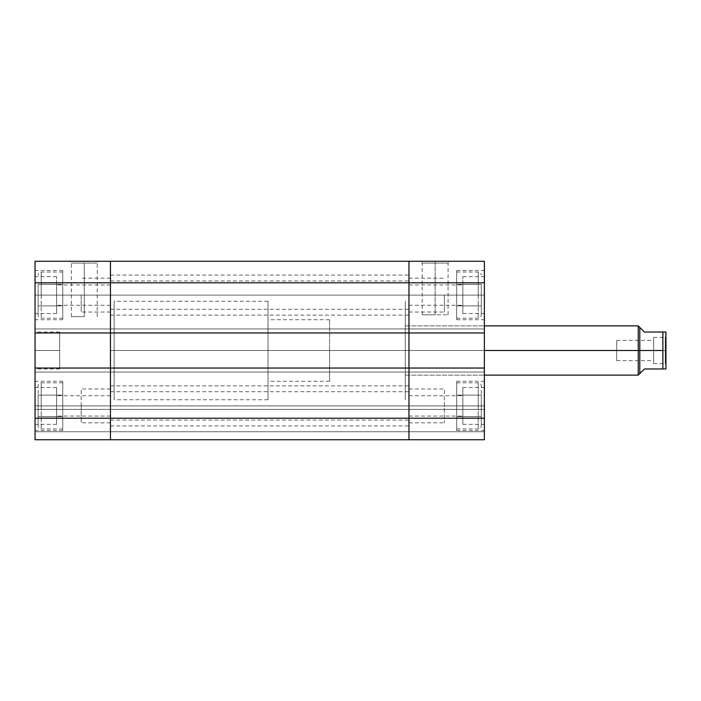 <?xml version="1.0" encoding="UTF-8"?>
<svg xmlns="http://www.w3.org/2000/svg" width="701" height="701" viewBox="0 0 701 701"><rect width="100%" height="100%" fill="white"/><g stroke="black" fill="none" stroke-linecap="round" stroke-linejoin="round"><path stroke-width="0.53" stroke-dasharray="3.5 2.63" d="M41.201 295.103L41.201 272.023L41.201 295.103L62.748 295.103L41.201 295.103L41.201 272.023L41.201 295.103L62.748 295.103L62.748 272.023L62.748 319.726L62.748 295.103L35.05 295.103L56.597 295.103L56.597 313.566L56.597 295.103L35.05 295.103L35.05 313.566L35.05 295.103L62.748 295.103L62.748 270.481L62.748 319.726L62.748 272.023L62.748 295.103L35.05 295.103L35.05 319.726L35.05 270.481L35.05 295.103L62.748 295.103L62.748 270.481L62.748 318.184L62.748 295.103L41.201 295.103L41.201 318.184L41.201 295.103M38.126 295.103L38.126 315.108L38.126 284.334L38.126 295.103L62.748 295.103L62.748 305.873L38.126 305.873L62.748 305.873L38.126 305.873L38.126 284.334L62.748 284.334L62.748 295.103L38.126 295.103L62.748 295.103L62.748 284.334L38.126 284.334L62.748 284.334L38.126 284.334L38.126 305.873L62.748 305.873L62.748 295.103L38.126 295.103L38.126 315.108L38.126 295.103M41.201 405.897L41.201 382.816L41.201 405.897L62.748 405.897L41.201 405.897L41.201 382.816L41.201 405.897L62.748 405.897L62.748 382.816L62.748 430.519L62.748 405.897L35.05 405.897L56.597 405.897L56.597 424.359L56.597 405.897L35.05 405.897L35.05 424.359L35.05 405.897L62.748 405.897L62.748 381.274L62.748 430.519L62.748 382.816L62.748 405.897L35.05 405.897L35.05 381.274L35.05 405.897L62.748 405.897L62.748 381.274L62.748 428.977L62.748 405.897L41.201 405.897L41.201 428.977L41.201 405.897M38.126 405.897L38.126 385.892L38.126 425.901L38.126 395.127L38.126 405.897L62.748 405.897L62.748 416.666L38.126 416.666L38.126 395.127L62.748 395.127L62.748 405.897L38.126 405.897L62.748 405.897L62.748 395.127L38.126 395.127L62.748 395.127L38.126 395.127L38.126 416.666L62.748 416.666L62.748 405.897L38.126 405.897L38.126 425.901L38.126 405.897M84.295 263.094L71.362 263.094L84.295 263.094L84.295 316.65L71.362 316.65L84.295 316.65L84.295 263.094L71.362 263.094L84.295 263.094L84.295 316.65L84.295 263.094L97.22 263.094L84.295 263.094L84.295 261.254L69.522 261.254L99.06 261.254L69.522 261.254L84.295 261.254L84.295 263.094L97.22 263.094L84.295 263.094M110.451 350.5L114.14 350.5L110.451 350.5L110.451 301.255L110.451 399.745L110.451 301.255L110.451 399.745L110.451 350.5L114.14 350.5L114.14 301.255L114.14 350.5L110.451 350.5L110.451 399.745L110.451 350.5L408.972 350.5L110.451 350.5L110.451 301.255L110.451 399.745L110.451 350.5L408.972 350.5L408.972 399.745L408.972 301.255L408.972 350.5L110.451 350.5L110.451 301.255L110.451 350.5M59.673 350.5L59.673 368.963L59.673 350.5L35.05 350.5L59.673 350.5L59.673 368.963L59.673 332.037L59.673 350.5L35.05 350.5L35.05 368.963L35.05 350.5L59.673 350.5L59.673 332.037L59.673 350.5M110.451 295.103L110.451 312.033L110.451 295.103L81.211 295.103L110.451 295.103L110.451 305.259L110.451 295.103L56.597 295.103L110.451 295.103L56.597 295.103L56.597 305.259L56.597 295.103L110.451 295.103L110.451 284.948L110.451 295.103L81.211 295.103L81.211 312.033L81.211 295.103L110.451 295.103L110.451 278.174L110.451 315.108L110.451 295.103L408.972 295.103L110.451 295.103L110.451 309.264L110.451 295.103L408.972 295.103L408.972 315.108L408.972 295.103L110.451 295.103L110.451 315.108L110.451 280.943L110.451 309.264L110.451 295.103L408.972 295.103L408.972 315.108L408.972 275.099L408.972 309.264L408.972 280.943L408.972 295.103L110.451 295.103L110.451 280.943L110.451 295.103L408.972 295.103L408.972 280.943L408.972 295.103L110.451 295.103L110.451 275.099L110.451 295.103M110.451 405.897L110.451 422.826L110.451 405.897L81.211 405.897L110.451 405.897L110.451 416.052L110.451 405.897L56.597 405.897L110.451 405.897L56.597 405.897L56.597 416.052L56.597 405.897L110.451 405.897L110.451 395.741L110.451 405.897L81.211 405.897L81.211 422.826L81.211 405.897L110.451 405.897L110.451 388.967L110.451 425.901L110.451 405.897L408.972 405.897L110.451 405.897L110.451 420.057L110.451 405.897L408.972 405.897L408.972 425.901L408.972 405.897L110.451 405.897L110.451 385.892L110.451 425.901L110.451 391.736L110.451 420.057L110.451 405.897L408.972 405.897L408.972 425.901L408.972 385.892L408.972 420.057L408.972 391.736L408.972 405.897L110.451 405.897L110.451 391.736L110.451 405.897L408.972 405.897L408.972 391.736L408.972 405.897L110.451 405.897L110.451 385.892L110.451 405.897M110.451 439.746L35.05 439.746L110.451 439.746L110.451 409.402L110.451 439.746L35.05 439.746L35.05 328.953L35.05 332.957L110.451 332.957L110.451 282.792L35.05 282.792L35.05 332.957L35.05 261.254L110.451 261.254L110.451 439.746L35.05 439.746L35.05 409.402L35.05 439.746L110.451 439.746L110.451 431.746L110.451 439.746L408.972 439.746L110.451 439.746L110.451 368.043L35.05 368.043L35.05 418.208L110.451 418.208L110.451 439.746L408.972 439.746L110.451 439.746L110.451 431.746L35.05 431.746L110.451 431.746L35.05 431.746L110.451 431.746L110.451 409.402L110.451 431.746L35.05 431.746L35.05 409.402L110.451 409.402L35.05 409.402L110.451 409.402L35.05 409.402L35.05 431.746L110.451 431.746L35.05 431.746L110.451 431.746L110.451 439.746L408.972 439.746L408.972 409.402L408.972 439.746L408.972 431.746L110.451 431.746L110.451 409.402L110.451 439.746L110.451 431.746L408.972 431.746L110.451 431.746L408.972 431.746L408.972 409.402L110.451 409.402L110.451 431.746L110.451 409.402L408.972 409.402L110.451 409.402L408.972 409.402L408.972 431.746L110.451 431.746L408.972 431.746L110.451 431.746L408.972 431.746L408.972 439.746L35.05 439.746L35.05 418.208L110.451 418.208L110.451 328.953L110.451 332.957L35.05 332.957L35.05 328.953L35.05 332.957L110.451 332.957L35.05 332.957L35.05 328.953L110.451 328.953L35.05 328.953L110.451 328.953L35.05 328.953L35.05 372.047L110.451 372.047L35.05 372.047L110.451 372.047L35.05 372.047L35.05 368.043L110.451 368.043L35.05 368.043L110.451 368.043L35.05 368.043L110.451 368.043L110.451 372.047L110.451 368.043L408.972 368.043L408.972 418.208L110.451 418.208L408.972 418.208L408.972 439.746L484.373 439.746L484.373 409.402L484.373 439.746L408.972 439.746L408.972 409.402L408.972 439.746L484.373 439.746L408.972 439.746L408.972 368.043L408.972 418.208L408.972 368.043L408.972 372.047L408.972 368.043L110.451 368.043L110.451 372.047L35.05 372.047L110.451 372.047L35.05 372.047L110.451 372.047L110.451 368.043L110.451 439.746M56.597 405.897L56.597 387.434L56.597 424.359L56.597 395.741L56.597 405.897L35.05 405.897L35.05 381.274L35.05 405.897L56.597 405.897L56.597 387.434L56.597 405.897M56.597 295.103L56.597 313.566L56.597 284.948L56.597 295.103L35.05 295.103L35.05 270.481L35.05 295.103L56.597 295.103L56.597 276.641L56.597 295.103M81.211 405.897L81.211 388.967L81.211 405.897M81.211 295.103L81.211 312.033L81.211 295.103M35.05 350.5L35.05 332.037L35.05 350.5M114.14 350.5L114.14 399.745L114.14 350.5M35.05 295.103L35.05 276.641L35.05 295.103M35.05 405.897L35.05 387.434L35.05 405.897M35.05 261.254L110.451 261.254L110.451 282.792L35.05 282.792L35.05 261.254M84.295 316.65L71.362 316.65L84.295 316.65M84.295 261.254L99.06 261.254L84.295 261.254M35.05 368.043L35.05 372.047L35.05 368.043M35.05 332.957L35.05 328.953L110.451 328.953L110.451 332.957L110.451 328.953L35.05 328.953L110.451 328.953L35.05 328.953L35.05 332.957L110.451 332.957L35.05 332.957M35.05 439.746L35.05 431.746L35.05 439.746M62.748 416.666L38.126 416.666L62.748 416.666L62.748 395.127L62.748 416.666M62.748 305.873L62.748 284.334L62.748 305.873M110.451 261.254L408.972 261.254L408.972 282.792L110.451 282.792L110.451 261.254L110.451 282.792L408.972 282.792L408.972 332.957L110.451 332.957L110.451 282.792L110.451 372.047L110.451 368.043L110.451 372.047L110.451 368.043L408.972 368.043L110.451 368.043L408.972 368.043L408.972 372.047L110.451 372.047L408.972 372.047L110.451 372.047L408.972 372.047L408.972 368.043L484.373 368.043L484.373 418.208L408.972 418.208L484.373 418.208L484.373 439.746L484.373 431.746L408.972 431.746L408.972 439.746L484.373 439.746L408.972 439.746L408.972 431.746L484.373 431.746L408.972 431.746L484.373 431.746L484.373 409.402L408.972 409.402L408.972 431.746L408.972 409.402L484.373 409.402L408.972 409.402L484.373 409.402L484.373 431.746L408.972 431.746L484.373 431.746L408.972 431.746L484.373 431.746L484.373 439.746L484.373 368.043L484.373 372.047L484.373 368.043L484.373 372.047L484.373 368.043L408.972 368.043L408.972 372.047L110.451 372.047L110.451 368.043L408.972 368.043L408.972 372.047L110.451 372.047L408.972 372.047L408.972 328.953L408.972 372.047L408.972 328.953L110.451 328.953L110.451 332.957L408.972 332.957L408.972 328.953L110.451 328.953L408.972 328.953L408.972 332.957L110.451 332.957L110.451 328.953L408.972 328.953L110.451 328.953L110.451 372.047L408.972 372.047L408.972 368.043L408.972 372.047L408.972 368.043L484.373 368.043L408.972 368.043L484.373 368.043L484.373 372.047L408.972 372.047L484.373 372.047L408.972 372.047L484.373 372.047L484.373 368.043L408.972 368.043L408.972 372.047L484.373 372.047L408.972 372.047L484.373 372.047L408.972 372.047L408.972 328.953L110.451 328.953L408.972 328.953L408.972 332.957L408.972 328.953L408.972 332.957L110.451 332.957L110.451 328.953L408.972 328.953L408.972 332.957L110.451 332.957L408.972 332.957L408.972 278.595L408.972 282.792L484.373 282.792L484.373 372.047L484.373 328.953L408.972 328.953L484.373 328.953L408.972 328.953L484.373 328.953L484.373 332.957L408.972 332.957L484.373 332.957L408.972 332.957L408.972 328.953L484.373 328.953L408.972 328.953L484.373 328.953L408.972 328.953L408.972 332.957L484.373 332.957L484.373 328.953L484.373 332.957L408.972 332.957L484.373 332.957L484.373 282.792L408.972 282.792L408.972 261.254L110.451 261.254M408.972 261.254L408.972 278.595L408.972 261.254L484.373 261.254L484.373 282.792L484.373 261.254L408.972 261.254M408.972 350.5L408.972 301.255L408.972 350.5L405.283 350.5L408.972 350.5L408.972 301.255L408.972 399.745L408.972 301.255L408.972 399.745L408.972 350.5L405.283 350.5L405.283 301.255L405.283 375.123L405.283 350.5L484.373 350.5L405.283 350.5L484.373 350.5L484.373 375.123L484.373 350.5L405.283 350.5L405.283 325.877L405.283 350.5L408.972 350.5M408.972 295.103L408.972 275.099L408.972 312.033L408.972 295.103L444.364 295.103L408.972 295.103L408.972 305.259L408.972 295.103L462.835 295.103L462.835 313.566L462.835 295.103L484.373 295.103L408.972 295.103L462.835 295.103L462.835 305.259L462.835 295.103L408.972 295.103L408.972 284.948L408.972 295.103L444.364 295.103L444.364 312.033L444.364 295.103L408.972 295.103L408.972 278.174L408.972 312.033L408.972 295.103M408.972 405.897L408.972 385.892L408.972 422.826L408.972 405.897L444.364 405.897L408.972 405.897L408.972 416.052L408.972 405.897L462.835 405.897L462.835 424.359L462.835 405.897L484.373 405.897L408.972 405.897L462.835 405.897L462.835 416.052L462.835 405.897L408.972 405.897L408.972 395.741L408.972 405.897L444.364 405.897L444.364 422.826L444.364 405.897L408.972 405.897L408.972 388.967L408.972 405.897M478.222 295.103L478.222 272.023L478.222 295.103L456.675 295.103L478.222 295.103L478.222 272.023L478.222 295.103L456.675 295.103L456.675 272.023L456.675 319.726L456.675 295.103L484.373 295.103L484.373 313.566L484.373 295.103L456.675 295.103L456.675 270.481L456.675 319.726L456.675 272.023L456.675 295.103L484.373 295.103L484.373 319.726L484.373 270.481L484.373 295.103L456.675 295.103L456.675 270.481L456.675 318.184L456.675 295.103L478.222 295.103L478.222 318.184L478.222 295.103M481.298 295.103L481.298 315.108L481.298 284.334L481.298 295.103L481.298 284.334L456.675 284.334L456.675 295.103L481.298 295.103L456.675 295.103L456.675 284.334L481.298 284.334L456.675 284.334L481.298 284.334L481.298 305.873L456.675 305.873L456.675 295.103L481.298 295.103L456.675 295.103L456.675 305.873L481.298 305.873L456.675 305.873L481.298 305.873L481.298 295.103L481.298 315.108L481.298 295.103M478.222 405.897L478.222 382.816L478.222 405.897L456.675 405.897L478.222 405.897L478.222 382.816L478.222 405.897L456.675 405.897L456.675 382.816L456.675 430.519L456.675 405.897L484.373 405.897L484.373 424.359L484.373 405.897L456.675 405.897L456.675 381.274L456.675 430.519L456.675 382.816L456.675 405.897L484.373 405.897L484.373 381.274L484.373 405.897L456.675 405.897L456.675 381.274L456.675 428.977L456.675 405.897L478.222 405.897L478.222 428.977L478.222 405.897M481.298 405.897L481.298 385.892L481.298 425.901L481.298 395.127L481.298 405.897L456.675 405.897L456.675 416.666L481.298 416.666L481.298 395.127L456.675 395.127L456.675 405.897L481.298 405.897L456.675 405.897L456.675 395.127L481.298 395.127L456.675 395.127L481.298 395.127L481.298 416.666L456.675 416.666L456.675 405.897L481.298 405.897L481.298 425.901L481.298 405.897M435.137 263.094L448.062 263.094L435.137 263.094L435.137 314.802L448.062 314.802L435.137 314.802L435.137 263.094L448.062 263.094L435.137 263.094L435.137 314.802L435.137 263.094L422.204 263.094L435.137 263.094L435.137 261.254L449.902 261.254L420.363 261.254L449.902 261.254L435.137 261.254L435.137 263.094L422.204 263.094L435.137 263.094M462.835 405.897L462.835 387.434L462.835 424.359L462.835 395.741L462.835 405.897L484.373 405.897L484.373 381.274L484.373 405.897L462.835 405.897L462.835 387.434L462.835 405.897M462.835 295.103L462.835 313.566L462.835 284.948L462.835 295.103L484.373 295.103L484.373 270.481L484.373 295.103L462.835 295.103L462.835 276.641L462.835 295.103M444.364 405.897L444.364 388.967L444.364 405.897M444.364 295.103L444.364 312.033L444.364 295.103M640.977 328.603L639.794 327.42L639.794 350.5L405.283 350.5L405.283 325.877L405.283 360.104L405.283 340.896L405.283 350.5L268.019 350.5L268.019 301.255L268.019 399.745L268.019 350.5L405.283 350.5L405.283 301.255L405.283 350.5L268.019 350.5L329.575 350.5L329.575 319.726L329.575 350.5L268.019 350.5L268.019 319.726L268.019 350.5L405.283 350.5L405.283 399.745L405.283 350.5L405.283 375.123L405.283 350.5L484.373 350.5L484.373 325.877L484.373 375.123L484.373 325.877L484.373 350.5L405.283 350.5L405.283 399.745L405.283 301.255L405.283 375.123L405.283 325.877L405.283 350.5L638.252 350.5L638.252 375.123L638.252 350.5L639.794 350.5L639.794 373.58L639.794 327.42L644.403 332.037L665.95 332.037L665.95 350.5L662.874 350.5L662.874 332.037L662.874 368.963L644.403 368.963L640.977 372.397M484.373 295.103L484.373 276.641L484.373 295.103M484.373 405.897L484.373 387.434L484.373 405.897M435.137 314.802L422.204 314.802L435.137 314.802M435.137 261.254L420.363 261.254L435.137 261.254M456.675 416.666L481.298 416.666L456.675 416.666L456.675 395.127L456.675 416.666M456.675 295.103L456.675 305.873L456.675 295.103M665.24 350.5L665.24 337.418L665.24 350.5L665.95 350.5L653.639 350.5L653.639 337.418L653.639 350.5L665.24 350.5L665.24 337.418L665.24 350.5L616.705 350.5L616.705 340.344L616.705 350.5L653.639 350.5L653.639 340.344L653.639 350.5L616.705 350.5L616.705 340.344L616.705 360.656L616.705 350.5L653.639 350.5L653.639 360.656L653.639 337.418L653.639 363.582L653.639 340.344L653.639 360.656L653.639 350.5L665.24 350.5L665.24 363.582L665.95 336.191L665.95 368.963L665.95 336.191L665.95 350.5L665.24 350.5L665.24 363.582L665.24 350.5M665.845 332.037L665.95 364.809L665.95 350.5L662.874 350.5L662.874 368.963L644.403 368.963M663.593 368.963L662.874 368.963L663.593 368.963M663.777 332.037L664.522 332.037M616.705 350.5L616.705 360.656L616.705 350.5M653.639 350.5L653.639 363.582L653.639 350.5M644.403 332.037L662.874 332.037M638.252 350.5L638.252 325.877L638.252 350.5M268.019 360.104L268.019 399.745L268.019 360.104M268.019 344.498L268.019 319.726L268.019 344.498M268.019 356.502L268.019 381.274L268.019 356.502M405.283 340.896L405.283 301.255L405.283 340.896M405.283 360.104L405.283 399.745L405.283 360.104M405.283 355.302L405.283 375.123L405.283 355.302M329.575 350.5L268.019 350.5L329.575 350.5L329.575 381.274L329.575 350.5M268.019 350.5L268.019 381.274L268.019 350.5M62.748 272.023L41.201 272.023C39.344 272.216 38.318 273.241 38.126 275.099M62.748 382.816L41.201 382.816C39.344 383 38.318 384.034 38.126 385.892M71.362 316.65L71.362 263.094L69.522 261.254M56.597 424.359L35.05 424.359M56.597 313.566L35.05 313.566M62.748 430.519L35.05 430.519M62.748 319.726L35.05 319.726M268.019 301.255L114.14 301.255M59.673 368.963L35.05 368.963M110.451 312.033L81.211 312.033M110.451 422.826L81.211 422.826M110.451 305.259L56.597 305.259M110.451 416.052L56.597 416.052M110.451 395.741L56.597 395.741M110.451 284.948L56.597 284.948M110.451 388.967L81.211 388.967M110.451 278.174L81.211 278.174M59.673 332.037L35.05 332.037M268.019 399.745L114.14 399.745M62.748 270.481L35.05 270.481M62.748 381.274L35.05 381.274M56.597 276.641L35.05 276.641M56.597 387.434L35.05 387.434M97.22 316.65L97.22 263.094L99.06 261.254M62.748 428.977L41.201 428.977C39.344 428.784 38.318 427.759 38.126 425.901M62.748 318.184L41.201 318.184C39.344 318 38.318 316.966 38.126 315.108M110.451 425.901L408.972 425.901M110.451 420.057L408.972 420.057M110.451 315.108L408.972 315.108M110.451 309.264L408.972 309.264M110.451 280.943L408.972 280.943M110.451 275.099L408.972 275.099M110.451 391.736L408.972 391.736M110.451 385.892L408.972 385.892M456.675 272.023L478.222 272.023C480.08 272.216 481.105 273.241 481.298 275.099M456.675 382.816L478.222 382.816C480.08 383 481.105 384.034 481.298 385.892M448.062 314.802L448.062 263.094L449.902 261.254M462.835 424.359L484.373 424.359M462.835 313.566L484.373 313.566M456.675 430.519L484.373 430.519M456.675 319.726L484.373 319.726M405.283 375.123L484.373 375.123L405.283 375.123M408.972 312.033L444.364 312.033M408.972 422.826L444.364 422.826M408.972 305.259L462.835 305.259M408.972 416.052L462.835 416.052M408.972 395.741L462.835 395.741M408.972 284.948L462.835 284.948M408.972 388.967L444.364 388.967M408.972 278.174L444.364 278.174M405.283 325.877L484.373 325.877L405.283 325.877M456.675 270.481L484.373 270.481M456.675 381.274L484.373 381.274M462.835 276.641L484.373 276.641M462.835 387.434L484.373 387.434M422.204 314.802L422.204 263.094L420.363 261.254M456.675 318.184L478.222 318.184C480.08 318 481.105 316.966 481.298 315.108M456.675 428.977L478.222 428.977C480.08 428.784 481.105 427.759 481.298 425.901M329.575 319.726L268.019 319.726M653.639 337.418L665.24 337.418L665.95 336.191M616.705 340.344L653.639 340.344M616.705 360.656L653.639 360.656M653.639 363.582L665.24 363.582L665.95 364.809M329.575 381.274L268.019 381.274"/><path stroke-width="1.05" d="M110.451 368.043L35.05 368.043L35.05 418.208L110.451 418.208L110.451 261.254L35.05 261.254L35.05 439.746L110.451 439.746L110.451 368.043L35.05 368.043L35.05 332.957L110.451 332.957L110.451 282.792L35.05 282.792L35.05 332.957L110.451 332.957L110.451 418.208L35.05 418.208L35.05 439.746L110.451 439.746L110.451 418.208L110.451 439.746L408.972 439.746L110.451 439.746L110.451 418.208L408.972 418.208L110.451 418.208L110.451 332.957L408.972 332.957L408.972 282.792L110.451 282.792L110.451 261.254L35.05 261.254L35.05 282.792L110.451 282.792L110.451 332.957L110.451 282.792L408.972 282.792L408.972 261.254L110.451 261.254L110.451 282.792L110.451 261.254L408.972 261.254L408.972 282.792L408.972 261.666L408.972 282.792L484.373 282.792L484.373 332.957L408.972 332.957L408.972 282.792L408.972 368.043L110.451 368.043L110.451 332.957L408.972 332.957L408.972 282.792L484.373 282.792L484.373 261.254L408.972 261.254L484.373 261.254L484.373 368.043L484.373 332.957L408.972 332.957L408.972 368.043L408.972 332.957L408.972 368.043L110.451 368.043M408.972 439.746L408.972 368.043L408.972 418.208L408.972 368.043L484.373 368.043L484.373 418.208L484.373 368.043L408.972 368.043L408.972 439.746L408.972 422.405L408.972 439.746L484.373 439.746L408.972 439.746M484.373 439.746L484.373 418.208L408.972 418.208L484.373 418.208L484.373 439.746M644.403 332.037L640.977 328.603L644.403 332.037L664.224 332.037L644.403 332.037L639.794 327.42L639.794 373.58L639.794 350.5L662.874 350.5L662.874 332.037L665.845 332.037M638.252 350.5L484.373 350.5L638.252 350.5L638.252 375.123L638.252 350.5L639.794 350.5L638.252 350.5L638.252 325.877L638.252 350.5M665.95 368.963L665.95 332.037L665.95 368.963M640.977 372.397L644.403 368.963L639.794 373.58L644.403 368.963L665.845 368.963L662.874 368.963L662.874 350.5L639.794 350.5L639.794 327.42L640.977 328.603M644.403 368.963L662.874 368.963L662.874 332.037M639.794 373.58L638.252 375.123L484.373 375.123M484.373 325.877L638.252 325.877L639.794 327.42"/></g></svg>
